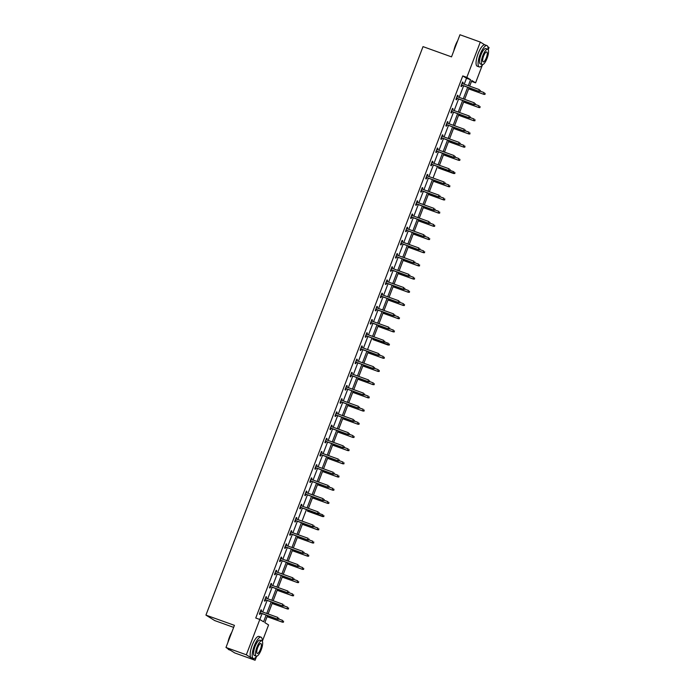 <?xml version="1.0" encoding="UTF-8"?>
<svg xmlns="http://www.w3.org/2000/svg" width="695" height="695" viewBox="0 0 695 695"><rect width="100%" height="100%" fill="white"/><g stroke="black" fill="none" stroke-linecap="round" stroke-linejoin="round"><path stroke-width="1.04" d="M233.65 627.385L214.694 620.566L205.937 615.11L423.02 46.626L451.515 56.868L459.96 34.75L480.306 42.065L484.684 44.793M487.847 46.765L489.063 47.529L488.229 49.71M482.426 64.904L475.58 82.844L471.827 80.507L469.672 86.145L471.505 81.376L475.58 82.844M267.506 615.57L264.821 622.598L267.097 616.673L282.413 622.181L267.123 616.569M272.544 602.374L268.122 613.946L272.136 603.477L287.452 608.985L272.162 603.373M277.583 589.178L273.161 600.749L277.175 590.281L292.491 595.789L277.201 590.177M278.217 587.562L282.213 577.085L297.53 582.592L282.24 576.98M287.661 562.785L283.239 574.357L287.252 563.888L302.568 569.396L287.278 563.784M292.699 549.589L288.277 561.169L292.291 550.692L307.607 556.2L292.317 550.588M297.738 536.392L293.316 547.973L297.33 537.496L312.646 543.004L297.356 537.4M302.777 523.205L298.355 534.776L302.368 524.308L317.685 529.816L302.394 524.204M307.815 510.008L307.407 511.112M312.854 496.812L308.432 508.384L312.446 497.915L327.762 503.423L312.472 497.811M317.893 483.616L313.471 495.188L317.485 484.719L332.801 490.227L317.511 484.615M322.932 470.419L318.51 481.991L322.523 471.523L337.839 477.031L322.549 471.418M327.971 457.223L323.549 468.804L327.562 458.326L342.878 463.834L327.588 458.222M333.009 444.027L328.587 455.607L332.601 445.13L347.917 450.638L332.627 445.035M338.048 430.839L333.626 442.411L337.64 431.942L352.956 437.45L337.666 431.838M343.087 417.643L338.665 429.215L342.678 418.746L357.995 424.254L342.705 418.642M343.721 416.027L347.717 405.55L363.033 411.058L347.743 405.446M353.164 391.25L348.742 402.822L352.756 392.354L368.072 397.861L352.782 392.249M358.203 378.054L353.781 389.626L357.795 379.157L373.111 384.665L357.821 379.053M363.242 364.858L358.82 376.438L362.833 365.961L378.149 371.469L362.86 365.857M368.281 351.67L363.859 363.242L367.872 352.773L383.188 358.281L367.898 352.669M373.319 338.474L372.911 339.577M378.358 325.277L373.936 336.849L377.95 326.381L393.266 331.889L377.976 326.276M383.397 312.081L378.975 323.653L382.988 313.184L398.305 318.692L383.014 313.08M388.435 298.885L384.014 310.457L388.027 299.988L403.343 305.496L388.053 299.884M393.474 285.688L389.052 297.269L393.066 286.792L408.382 292.3L393.092 286.688M398.513 272.492L394.091 284.073L398.105 273.595L413.421 279.103L398.131 273.5M403.552 259.305L399.13 270.876L403.143 260.408L418.459 265.916L403.169 260.304M408.591 246.108L404.169 257.68L408.182 247.212L423.498 252.719L408.208 247.107M409.225 244.492L413.221 234.015L428.537 239.523L413.247 233.911M418.668 219.716L414.246 231.287L418.26 220.819L433.576 226.327L418.286 220.715M423.707 206.519L419.285 218.091L423.298 207.623L438.615 213.13L423.325 207.518M428.745 193.323L424.324 204.903L428.337 194.426L443.653 199.934L428.363 194.322M433.784 180.127L429.362 191.707L433.376 181.23L448.692 186.738L433.402 181.134M438.823 166.939L438.415 168.042M443.862 153.743L439.44 165.314L443.453 154.846L458.77 160.354L443.48 154.742M448.901 140.546L444.479 152.118L448.492 141.65L463.808 147.158L448.518 141.545M453.939 127.35L449.517 138.922L453.531 128.453L468.847 133.961L453.557 128.349M454.565 125.734L458.57 115.257L473.886 120.765L458.596 115.153M464.017 100.957L459.595 112.538L463.608 102.061L478.924 107.569L463.634 101.957M469.055 87.77L464.634 99.342L468.647 88.873L483.963 94.381L468.673 88.769M264.821 622.598L268.574 624.935L262.328 641.285M256.524 656.48L255.082 660.25L246.334 654.794L259.817 619.48L263.57 621.817L266.142 615.075M246.334 654.794L225.979 647.471L234.736 652.935L255.082 660.25M265.985 596.762L266.628 596.996L266.037 596.623L264.421 600.854L265.012 601.227L265.542 599.855M266.628 596.996L266.159 598.23M276.063 570.369L276.706 570.604L276.115 570.239L274.499 574.461L275.09 574.834L275.62 573.462M276.706 570.604L276.236 571.837M286.14 543.985L286.783 544.211L286.192 543.846L284.576 548.077L285.167 548.442L285.697 547.069M286.783 544.211L286.314 545.453M296.218 517.593L296.861 517.827L296.27 517.454L294.654 521.684L295.245 522.058L295.775 520.685M296.861 517.827L296.391 519.061M306.295 491.2L306.938 491.434L306.347 491.07L304.731 495.292L305.322 495.665L305.852 494.293M306.938 491.434L306.469 492.668M316.373 464.816L317.016 465.042L316.425 464.677L314.809 468.908L315.4 469.273L315.93 467.9M317.016 465.042L316.546 466.284M326.45 438.423L327.093 438.658L326.502 438.284L324.886 442.515L325.477 442.88L326.007 441.507M327.093 438.658L326.624 439.892M336.528 412.031L337.171 412.265L336.58 411.892L334.964 416.123L335.555 416.496L336.085 415.123M337.171 412.265L336.701 413.499M346.605 385.647L347.248 385.873L346.657 385.508L345.041 389.739L345.632 390.104L346.153 388.731M347.248 385.873L346.779 387.106M356.683 359.254L357.326 359.489L356.735 359.115L355.119 363.346L355.71 363.711L356.231 362.338M357.326 359.489L356.856 360.722M366.76 332.862L367.403 333.096L366.812 332.723L365.196 336.953L365.787 337.327L366.308 335.954M367.403 333.096L366.934 334.33M376.838 306.469L377.481 306.704L376.89 306.339L375.274 310.569L375.865 310.934L376.386 309.562M377.481 306.704L377.011 307.937M386.915 280.085L387.558 280.311L386.967 279.946L385.351 284.177L385.942 284.542L386.463 283.169M387.558 280.311L387.089 281.553M396.993 253.692L397.636 253.927L397.045 253.553L395.429 257.784L396.02 258.158L396.541 256.785M397.636 253.927L397.166 255.161M407.07 227.3L407.713 227.534L407.122 227.169L405.506 231.392L406.097 231.765L406.618 230.392M407.713 227.534L407.244 228.768M417.148 200.916L417.791 201.142L417.2 200.777L415.584 205.008L416.175 205.373L416.696 204M417.791 201.142L417.321 202.384M427.225 174.523L427.868 174.758L427.277 174.384L425.661 178.615L426.252 178.98L426.773 177.607M427.868 174.758L427.399 175.991M437.303 148.131L437.946 148.365L437.355 147.992L435.739 152.222L436.33 152.596L436.851 151.223M437.946 148.365L437.476 149.599M447.38 121.747L448.023 121.973L447.432 121.608L445.816 125.838L446.407 126.203L446.928 124.831M448.023 121.973L447.554 123.206M457.458 95.354L458.101 95.589L457.51 95.215L455.894 99.446L456.485 99.811L457.006 98.438M458.101 95.589L457.631 96.822M259.826 619.48L262.067 613.616M262.693 611.991L267.106 600.419M267.731 598.795L272.145 587.223M272.77 585.598L277.183 574.027M277.809 572.402L282.222 560.83M282.848 559.214L287.261 547.634M287.886 546.018L292.3 534.438M292.925 532.822L297.338 521.25M297.964 519.625L302.377 508.054M303.003 506.429L307.416 494.857M308.041 493.233L312.455 481.661M313.08 480.036L317.493 468.465M318.119 466.849L322.532 455.268M323.158 453.653L327.571 442.081M328.196 440.456L332.61 428.885M333.235 427.26L337.648 415.688M338.274 414.064L342.687 402.492M343.313 400.867L347.726 389.296M348.351 387.671L352.765 376.099M353.39 374.483L357.803 362.903M358.429 361.287L362.842 349.715M363.468 348.091L367.881 336.519M368.506 334.894L372.92 323.323M373.545 321.698L377.958 310.126M378.584 308.502L382.997 296.93M383.623 295.314L388.036 283.734M388.661 282.118L393.075 270.537M393.7 268.922L398.113 257.35M398.739 255.725L403.152 244.154M403.778 242.529L408.191 230.957M408.816 229.333L413.23 217.761M413.855 216.136L418.268 204.565M418.885 202.949L423.307 191.368M423.924 189.752L428.346 178.181M428.963 176.556L433.385 164.984M434.001 163.36L438.423 151.788M439.04 150.163L443.462 138.592M444.079 136.967L448.501 125.395M449.118 123.771L453.54 112.199M454.156 110.583L458.578 99.003M459.195 97.387L463.617 85.815M464.234 84.191L466.501 78.257L462.757 75.92L255.751 618.011L259.817 619.48M462.496 82.158L463.139 82.392L462.549 82.019L460.933 86.249L461.523 86.623L462.045 85.25M463.139 82.392L462.67 83.626M452.419 108.55L453.062 108.776L452.471 108.411L450.855 112.642L451.446 113.007L451.967 111.634M453.062 108.776L452.593 110.019M442.341 134.934L442.984 135.169L442.394 134.804L440.778 139.026L441.368 139.4L441.89 138.027M442.984 135.169L442.515 136.402M432.264 161.327L432.907 161.561L432.316 161.188L430.7 165.419L431.291 165.792L431.812 164.42M432.907 161.561L432.438 162.795M422.186 187.72L422.829 187.954L422.239 187.581L420.623 191.811L421.213 192.176L421.735 190.804M422.829 187.954L422.36 189.188M412.109 214.112L412.752 214.338L412.161 213.973L410.545 218.204L411.136 218.569L411.657 217.196M412.752 214.338L412.283 215.572M402.031 240.496L402.674 240.731L402.084 240.357L400.468 244.588L401.058 244.961L401.58 243.589M402.674 240.731L402.205 241.964M391.954 266.889L392.597 267.123L392.006 266.75L390.39 270.981L390.981 271.345L391.502 269.973M392.597 267.123L392.128 268.357M381.876 293.281L382.519 293.507L381.929 293.142L380.313 297.373L380.903 297.738L381.425 296.365M382.519 293.507L382.05 294.741M371.799 319.665L372.442 319.9L371.851 319.535L370.235 323.757L370.826 324.131L371.347 322.758M372.442 319.9L371.973 321.133M361.721 346.058L362.364 346.292L361.774 345.919L360.158 350.15L360.748 350.523L361.27 349.151M362.364 346.292L361.895 347.526M351.644 372.451L352.287 372.676L351.696 372.312L350.08 376.542L350.671 376.907L351.192 375.535M352.287 372.676L351.818 373.919M341.566 398.834L342.209 399.069L341.619 398.704L340.003 402.926L340.593 403.3L341.123 401.927M342.209 399.069L341.74 400.303M331.489 425.227L332.132 425.462L331.541 425.088L329.925 429.319L330.516 429.692L331.046 428.32M332.132 425.462L331.663 426.695M321.411 451.62L322.054 451.854L321.464 451.481L319.848 455.711L320.438 456.076L320.968 454.704M322.054 451.854L321.585 453.088M311.334 478.012L311.977 478.238L311.386 477.873L309.77 482.104L310.361 482.469L310.891 481.096M311.977 478.238L311.508 479.472M301.256 504.396L301.899 504.631L301.309 504.257L299.693 508.488L300.283 508.862L300.813 507.489M301.899 504.631L301.43 505.864M291.179 530.789L291.822 531.023L291.231 530.65L289.615 534.881L290.206 535.246L290.736 533.873M291.822 531.023L291.353 532.257M281.101 557.182L281.744 557.407L281.154 557.043L279.538 561.273L280.128 561.638L280.658 560.266M281.744 557.407L281.275 558.641M271.024 583.565L271.667 583.8L271.076 583.435L269.46 587.657L270.051 588.031L270.581 586.658M271.667 583.8L271.198 585.034M260.946 609.958L261.589 610.193L260.999 609.819L259.383 614.05L259.973 614.423L260.503 613.051M261.589 610.193L261.12 611.426M225.979 647.471L234.432 625.352L205.937 615.11M462.757 75.92L466.823 77.38L480.306 42.065M458.978 114.154L454.556 125.725M413.629 232.912L409.207 244.484M348.126 404.447L343.704 416.018M282.622 575.981L278.2 587.553M468.308 85.65L470.576 79.717L466.823 77.38M266.758 613.45L271.18 601.879M271.797 600.263L276.219 588.682M276.836 587.067L281.258 575.486M281.875 573.87L286.297 562.298M286.913 560.674L291.335 549.102M291.952 547.478L296.374 535.906M296.991 534.281L301.413 522.709M302.03 521.085L306.452 509.513M307.068 507.897L311.49 496.317M312.107 494.701L316.529 483.129M317.146 481.505L321.568 469.933M322.185 468.308L326.607 456.737M327.223 455.112L331.645 443.54M332.262 441.916L336.684 430.344M337.301 428.728L341.723 417.148M342.34 415.532L346.762 403.951M347.378 402.336L351.8 390.764M352.417 389.139L356.839 377.567M357.456 375.943L361.878 364.371M362.495 362.747L366.917 351.175M367.533 349.55L371.955 337.979M372.572 336.363L376.994 324.782M377.611 323.166L382.033 311.586M382.65 309.97L387.072 298.398M387.688 296.774L392.11 285.202M392.727 283.577L397.149 272.006M397.766 270.381L402.188 258.809M402.805 257.185L407.227 245.613M407.843 243.997L412.265 232.417M412.882 230.801L417.304 219.229M417.921 217.605L422.343 206.033M422.96 204.408L427.382 192.836M427.998 191.212L432.42 179.64M433.037 178.016L437.459 166.444M438.076 164.828L442.498 153.248M443.115 151.632L447.537 140.051M448.153 138.435L452.575 126.864M453.192 125.239L457.614 113.667M458.231 112.043L462.653 100.471M463.27 98.846L467.692 87.275M466.501 78.257L470.576 79.717M461.402 85.016L479.229 91.427L461.445 84.912M480.089 91.262L480.41 90.419L480.089 91.262L478.803 91.158L479.385 89.638L462.019 83.391M479.229 91.427L480.323 91.41M484.815 94.216L485.145 93.365L484.815 94.216L483.538 94.112L484.12 92.591L480.384 91.245M485.058 94.364L483.963 94.381M453.8 50.865A11.068 3.336 -70.2 0 1 455.373 45.523A11.068 3.336 -70.2 0 1 457.71 40.649M457.319 41.657A11.337 3.414 109.8 0 0 455.546 45.566A11.337 3.414 109.8 0 0 454.226 49.753M488.072 49.493A11.337 3.414 109.8 0 0 486.926 45.583A11.337 3.414 109.8 0 0 480.132 54.401A11.337 3.414 109.8 0 0 479.255 66.92A11.337 3.414 109.8 0 0 482.634 64.635M486.926 45.583L484.893 44.845A11.337 3.414 109.8 0 0 478.099 53.671A11.337 3.414 109.8 0 0 477.213 66.19L479.255 66.92M482.2 64.609L480.323 63.931A8.166 2.459 -70.2 0 1 480.957 54.922A8.166 2.459 -70.2 0 1 485.848 48.563L487.725 49.241A8.166 2.459 109.8 0 0 482.834 55.591A8.166 2.459 109.8 0 0 482.2 64.609A8.166 2.459 109.8 0 0 487.091 58.25A8.166 2.459 109.8 0 0 487.725 49.241M483.59 56.069A5.265 1.581 109.8 0 0 483.181 61.872A5.265 1.581 109.8 0 0 486.335 57.781A5.265 1.581 109.8 0 0 486.743 51.969A5.265 1.581 109.8 0 0 483.59 56.069M227.899 642.441A11.068 3.336 -70.2 0 1 229.472 637.098A11.068 3.336 -70.2 0 1 231.809 632.224M231.418 633.232A11.337 3.414 109.8 0 0 229.645 637.141A11.337 3.414 109.8 0 0 228.325 641.329M262.171 641.068A11.337 3.414 109.8 0 0 261.025 637.159A11.337 3.414 109.8 0 0 254.231 645.985A11.337 3.414 109.8 0 0 253.354 658.495A11.337 3.414 109.8 0 0 256.733 656.21M261.025 637.159L258.992 636.42A11.337 3.414 109.8 0 0 252.198 645.247A11.337 3.414 109.8 0 0 251.321 657.765L253.354 658.495M256.299 656.184L254.422 655.507A8.166 2.459 -70.2 0 1 255.056 646.498A8.166 2.459 -70.2 0 1 259.947 640.147L261.824 640.816A8.166 2.459 109.8 0 0 256.933 647.167A8.166 2.459 109.8 0 0 256.299 656.184A8.166 2.459 109.8 0 0 261.19 649.825A8.166 2.459 109.8 0 0 261.824 640.816M257.689 647.644A5.265 1.581 109.8 0 0 257.28 653.448A5.265 1.581 109.8 0 0 260.434 649.356A5.265 1.581 109.8 0 0 260.842 643.544A5.265 1.581 109.8 0 0 257.689 647.644M227.951 648.748L227.925 648.687A11.337 3.414 109.8 0 0 227.951 648.748A11.337 3.414 109.8 0 0 228.768 649.651L230.453 650.259M456.363 98.212L474.19 104.624L456.407 98.108M475.05 104.459L475.371 103.607L475.05 104.459L473.764 104.354L474.346 102.834L456.98 96.588M474.19 104.624L475.284 104.606M451.324 111.409L469.151 117.82L451.368 111.304M470.011 117.655L470.333 116.803L470.011 117.655L468.725 117.551L469.307 116.03L451.941 109.784M469.151 117.82L470.246 117.802M479.776 107.404L480.106 106.561L479.776 107.404L478.499 107.308L479.081 105.788L475.345 104.441M480.019 107.551L478.924 107.569M474.737 120.6L475.067 119.757L474.737 120.6L473.46 120.504L474.042 118.975L470.307 117.637M474.98 120.748L473.886 120.765M446.286 124.596L464.112 131.008L446.329 124.501M464.972 130.842L465.294 130L464.972 130.842L463.687 130.747L464.269 129.227L446.902 122.98M464.112 131.008L465.207 130.99M469.698 133.796L470.029 132.953L469.698 133.796L468.421 133.692L469.003 132.172L465.268 130.834M469.942 133.944L468.847 133.961M441.247 137.792L459.074 144.204L441.29 137.697M459.934 144.039L460.255 143.196L459.934 144.039L458.648 143.943L459.23 142.414L441.872 136.177M459.074 144.204L460.168 144.186M464.66 146.993L464.99 146.15L464.66 146.993L463.383 146.888L463.965 145.368L460.229 144.03M464.903 147.14L463.808 147.158M436.208 150.989L454.035 157.4L436.252 150.893M454.895 157.235L455.216 156.392L454.895 157.235L453.609 157.139L454.191 155.611L436.834 149.364M454.035 157.4L455.129 157.383M459.621 160.189L459.951 159.337L459.621 160.189L458.344 160.085L458.926 158.564L455.19 157.218M459.864 160.337L458.77 160.354M431.169 164.185L448.996 170.596L431.213 164.089M449.856 170.431L450.178 169.589L449.856 170.431L448.57 170.327L449.152 168.807L431.795 162.561M448.996 170.596L450.091 170.579M454.825 173.533L454.912 172.534L454.825 173.533L453.305 173.281L453.887 171.761L450.151 170.414M454.582 173.385L438.441 167.938M453.731 173.55L438.406 168.034M426.131 177.381L443.957 183.793L426.174 177.277M444.817 183.628L445.139 182.776L444.817 183.628L443.532 183.523L444.114 182.003L426.756 175.757M443.957 183.793L445.052 183.775M449.543 186.581L449.874 185.73L449.543 186.581L448.266 186.477L448.848 184.957L445.113 183.61M449.787 186.729L448.692 186.738M421.092 190.578L438.919 196.989L421.135 190.473M439.779 196.824L440.1 195.973L439.779 196.824L438.493 196.72L439.075 195.199L421.717 188.953M438.919 196.989L440.013 196.972M444.505 199.769L444.835 198.926L444.505 199.769L443.228 199.674L443.81 198.145L440.074 196.807M444.748 199.917L443.653 199.934M416.053 203.774L433.88 210.177L416.096 203.67M434.74 210.02L435.061 209.169L434.74 210.02L433.454 209.916L434.036 208.396L416.679 202.149M433.88 210.177L434.974 210.168M411.014 216.962L428.841 223.373L411.058 216.866M429.701 223.208L430.023 222.365L429.701 223.208L428.415 223.112L428.997 221.592L411.64 215.346M428.841 223.373L429.936 223.356M405.976 230.158L423.802 236.569L406.019 230.062M424.662 236.404L424.984 235.562L424.662 236.404L423.377 236.309L423.959 234.78L406.601 228.542M423.802 236.569L424.897 236.552M400.937 243.354L418.764 249.766L400.98 243.259M419.624 249.601L419.945 248.758L419.624 249.601L418.338 249.496L418.92 247.976L401.562 241.73M418.764 249.766L419.858 249.748M395.898 256.551L413.725 262.962L395.942 256.455M414.585 262.797L414.906 261.954L414.585 262.797L413.299 262.693L413.881 261.172L396.524 254.926M413.725 262.962L414.819 262.945M390.859 269.747L408.686 276.158L390.903 269.643M409.546 275.993L409.868 275.142L409.546 275.993L408.26 275.889L408.842 274.369L391.485 268.122M408.686 276.158L409.781 276.141M385.821 282.943L403.647 289.355L385.864 282.839M404.507 289.19L404.829 288.338L404.507 289.19L403.222 289.085L403.804 287.565L386.446 281.319M403.647 289.355L404.742 289.337M380.782 296.131L398.609 302.542L380.825 296.035M399.469 302.386L399.79 301.534L399.469 302.386L398.183 302.282L398.765 300.761L381.407 294.515M398.609 302.542L399.703 302.525M375.743 309.327L393.57 315.738L375.786 309.232M394.43 315.573L394.751 314.731L394.43 315.573L393.144 315.478L393.726 313.949L376.369 307.711M393.57 315.738L394.664 315.721M370.704 322.523L388.531 328.935L370.748 322.428M389.391 328.77L389.713 327.927L389.391 328.77L388.105 328.674L388.687 327.145L371.33 320.908M388.531 328.935L389.626 328.917M439.466 212.965L439.796 212.123L439.466 212.965L438.189 212.87L438.771 211.341L435.035 210.003M439.709 213.113L438.615 213.13M434.427 226.162L434.757 225.319L434.427 226.162L433.15 226.057L433.732 224.537L429.996 223.199M434.67 226.309L433.576 226.327M429.388 239.358L429.719 238.515L429.388 239.358L428.111 239.254L428.693 237.733L424.958 236.396M429.632 239.506L428.537 239.523M424.358 252.554L424.68 251.703L424.358 252.554L423.073 252.45L423.655 250.93L419.919 249.583M424.593 252.702L423.498 252.719M419.32 265.751L419.641 264.899L419.32 265.751L418.034 265.646L418.616 264.126L414.88 262.78M419.554 265.898L418.459 265.916M414.281 278.947L414.602 278.096L414.281 278.947L412.995 278.843L413.577 277.322L409.841 275.976M414.515 279.086L413.421 279.103M409.242 292.135L409.564 291.292L409.242 292.135L407.956 292.039L408.538 290.51L404.803 289.172M409.477 292.282L408.382 292.3M404.203 305.331L404.525 304.488L404.203 305.331L402.918 305.235L403.5 303.706L399.764 302.368M404.438 305.479L403.343 305.496M399.165 318.527L399.486 317.685L399.165 318.527L397.879 318.423L398.461 316.903L394.725 315.565M399.399 318.675L398.305 318.692M394.126 331.724L394.447 330.881L394.126 331.724L392.84 331.619L393.422 330.099L389.687 328.752M394.36 331.871L393.266 331.889M365.666 335.72L383.492 342.131L365.709 335.624M384.352 341.966L384.674 341.123L384.352 341.966L383.067 341.862L383.649 340.341L366.291 334.095M383.492 342.131L384.587 342.114M389.322 345.067L389.409 344.068L389.322 345.067L387.801 344.816L388.383 343.295L384.648 341.949M389.087 344.92L372.937 339.473M388.227 345.085L372.902 339.568M360.627 348.916L378.454 355.327L360.67 348.812M379.314 355.162L379.635 354.32L379.314 355.162L378.028 355.058L378.61 353.538L361.252 347.291M378.454 355.327L379.548 355.31M384.048 358.116L384.37 357.265L384.048 358.116L382.763 358.012L383.345 356.492L379.609 355.145M384.283 358.264L383.188 358.281M355.588 362.112L373.415 368.524L355.632 362.008M374.275 368.359L374.596 367.507L374.275 368.359L372.989 368.254L373.571 366.734L356.214 360.488M373.415 368.524L374.509 368.506M379.01 371.304L379.331 370.461L379.01 371.304L377.724 371.208L378.306 369.688L374.57 368.341M379.244 371.451L378.149 371.469M350.549 375.309L368.376 381.72L350.593 375.204M369.236 381.555L369.558 380.704L369.236 381.555L367.95 381.451L368.532 379.93L351.175 373.684M368.376 381.72L369.471 381.703M373.971 384.5L374.292 383.657L373.971 384.5L372.685 384.405L373.267 382.876L369.531 381.538M374.205 384.648L373.111 384.665M345.511 388.496L363.337 394.908L345.554 388.401M364.197 394.743L364.519 393.9L364.197 394.743L362.912 394.647L363.494 393.127L346.136 386.88M363.337 394.908L364.432 394.89M368.932 397.696L369.254 396.854L368.932 397.696L367.646 397.592L368.228 396.072L364.493 394.734M369.167 397.844L368.072 397.861M340.472 401.693L358.299 408.104L340.515 401.597M359.159 407.939L359.48 407.096L359.159 407.939L357.873 407.843L358.455 406.314L341.097 400.077M358.299 408.104L359.393 408.087M363.893 410.893L364.215 410.05L363.893 410.893L362.608 410.788L363.19 409.268L359.454 407.93M364.128 411.04L363.033 411.058M335.433 414.889L353.26 421.3L335.477 414.793M354.12 421.135L354.441 420.293L354.12 421.135L352.834 421.04L353.416 419.511L336.059 413.264M353.26 421.3L354.354 421.283M358.855 424.089L359.176 423.238L358.855 424.089L357.569 423.985L358.151 422.464L354.415 421.118M359.089 424.237L357.995 424.254M330.394 428.085L348.221 434.497L330.438 427.99M349.081 434.332L349.403 433.489L349.081 434.332L347.795 434.227L348.377 432.707L331.02 426.461M348.221 434.497L349.316 434.479M325.356 441.282L343.182 447.693L325.399 441.177M344.042 447.528L344.364 446.676L344.042 447.528L342.757 447.424L343.339 445.903L325.981 439.657M343.182 447.693L344.277 447.676M320.317 454.478L338.144 460.889L320.36 454.374M339.004 460.724L339.325 459.873L339.004 460.724L337.718 460.62L338.3 459.1L320.942 452.853M338.144 460.889L339.238 460.872M315.278 467.674L333.105 474.077L315.322 467.57M333.965 473.921L334.286 473.069L333.965 473.921L332.679 473.816L333.261 472.296L315.904 466.05M333.105 474.077L334.199 474.068M310.239 480.862L328.066 487.273L310.283 480.766M328.926 487.108L329.248 486.265L328.926 487.108L327.64 487.013L328.222 485.492L310.865 479.246M328.066 487.273L329.161 487.256M305.201 494.058L323.027 500.47L305.244 493.963M323.887 500.304L324.209 499.462L323.887 500.304L322.602 500.209L323.184 498.68L305.826 492.442M323.027 500.47L324.122 500.452M300.162 507.254L317.989 513.666L300.205 507.159M318.849 513.501L319.17 512.658L318.849 513.501L317.563 513.397L318.145 511.876L300.787 505.63M317.989 513.666L319.083 513.648M295.123 520.451L312.95 526.862L295.166 520.355M313.81 526.697L314.131 525.854L313.81 526.697L312.524 526.593L313.106 525.072L295.749 518.826M312.95 526.862L314.044 526.845M290.084 533.647L307.911 540.058L290.128 533.543M308.771 539.893L309.093 539.042L308.771 539.893L307.485 539.789L308.067 538.269L290.71 532.023M307.911 540.058L309.006 540.041M285.046 546.843L302.881 553.255L285.089 546.739M303.732 553.09L304.054 552.238L303.732 553.09L302.447 552.985L303.029 551.465L285.671 545.219M302.881 553.255L303.967 553.237M353.816 437.285L354.137 436.434L353.816 437.285L352.53 437.181L353.112 435.661L349.377 434.314M354.05 437.433L352.956 437.45M348.777 450.482L349.099 449.63L348.777 450.482L347.491 450.377L348.073 448.857L344.338 447.511M349.012 450.629L347.917 450.638M343.738 463.669L344.06 462.827L343.738 463.669L342.453 463.574L343.035 462.045L339.299 460.707M343.973 463.817L342.878 463.834M338.7 476.866L339.021 476.023L338.7 476.866L337.414 476.77L337.996 475.241L334.26 473.903M338.934 477.013L337.839 477.031M333.661 490.062L333.982 489.219L333.661 490.062L332.375 489.958L332.957 488.437L329.221 487.099M333.895 490.21L332.801 490.227M328.622 503.258L328.943 502.416L328.622 503.258L327.336 503.154L327.918 501.634L324.183 500.296M328.857 503.406L327.762 503.423M323.818 516.602L323.905 515.603L323.818 516.602L322.298 516.35L322.88 514.83L319.144 513.483M323.583 516.455L307.433 511.007M322.723 516.62L307.399 511.103M318.545 529.651L318.866 528.799L318.545 529.651L317.259 529.547L317.841 528.026L314.105 526.68M318.779 529.798L317.685 529.816M313.506 542.838L313.827 541.996L313.506 542.838L312.22 542.743L312.802 541.223L309.067 539.876M313.74 542.986L312.646 543.004M308.467 556.035L308.788 555.192L308.467 556.035L307.181 555.939L307.763 554.41L304.028 553.072M308.702 556.182L307.607 556.2M280.007 560.031L297.842 566.442L280.05 559.935M298.694 566.286L299.015 565.435L298.694 566.286L297.408 566.182L297.99 564.661L280.632 558.415M297.842 566.442L298.928 566.425M303.428 569.231L303.75 568.388L303.428 569.231L302.143 569.135L302.725 567.606L298.989 566.269M303.663 569.379L302.568 569.396M274.968 573.227L292.804 579.639L275.012 573.132M293.655 579.474L293.976 578.631L293.655 579.474L292.378 579.378L292.951 577.849L275.594 571.611M292.804 579.639L293.889 579.621M298.39 582.427L298.711 581.585L298.39 582.427L297.104 582.323L297.686 580.803L293.95 579.465M298.624 582.575L297.53 582.592M269.929 586.424L287.765 592.835L269.973 586.328M288.616 592.67L288.938 591.827L288.616 592.67L287.339 592.574L287.912 591.045L270.555 584.808M287.765 592.835L288.851 592.818M293.351 595.624L293.672 594.781L293.351 595.624L292.065 595.519L292.647 593.999L288.911 592.653M293.585 595.771L292.491 595.789M264.899 599.62L282.726 606.031L264.934 599.524M283.577 605.866L283.899 605.024L283.577 605.866L282.3 605.762L282.874 604.242L265.516 597.995M282.726 606.031L283.812 606.014M288.312 608.82L288.634 607.969L288.312 608.82L287.026 608.716L287.608 607.195L283.873 605.849M288.547 608.968L287.452 608.985M259.861 612.816L277.687 619.228L259.895 612.712M278.539 619.063L278.86 618.22L278.539 619.063L277.262 618.958L277.835 617.438L260.477 611.192M277.687 619.228L278.773 619.21M283.273 622.016L283.595 621.165L283.273 622.016L281.988 621.912L282.57 620.392L278.834 619.045M283.508 622.164L282.413 622.181"/></g></svg>
